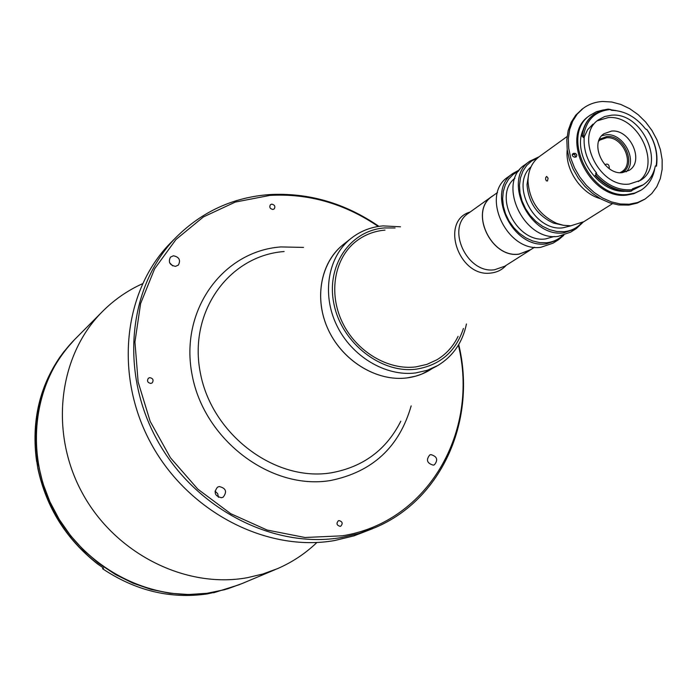 <?xml version="1.0" encoding="UTF-8"?>
<svg xmlns="http://www.w3.org/2000/svg" width="697" height="697" viewBox="0 0 697 697"><rect width="100%" height="100%" fill="white"/><g stroke="black" fill="none" stroke-linecap="round" stroke-linejoin="round"><path stroke-width="1.05" d="M436.871 359.809L426.86 364.4L415.926 366.892C387.941 370.525 356.106 351.419 342.253 322.145C328.252 292.923 334.412 258.378 355.827 241.528C364.313 234.889 374.045 231.082 385.023 230.106C374.045 231.082 364.313 234.889 355.827 241.528C334.412 258.378 328.252 292.923 342.253 322.145C356.106 351.419 387.941 370.525 415.926 366.892L426.86 364.4L436.871 359.809C446.176 354.207 453.25 346.392 458.086 336.363M493.929 195.09L492.099 196.293C468.942 211.034 490.845 258.482 518.977 254.187L530.765 249.622M492.5 196.11L492.152 196.362C469.055 211.069 490.897 258.387 518.96 254.1L529.284 250.563L534.503 247.252M343.804 244.124L342.985 244.769C320.272 262.83 313.763 299.588 328.688 330.605C343.464 361.682 377.356 381.851 407.126 377.896L415.403 376.249L421.711 374.115L436.914 366.03M347.489 241.502C322.328 257.69 313.127 295.066 327.32 327.607C341.321 360.218 376.354 382.017 407.126 377.896C416.667 376.641 425.257 373.357 432.898 368.068M221.489 497.736L223.206 497.144C227.283 491.725 225.976 488.188 219.267 486.532L217.481 487.168C213.474 492.596 214.807 496.125 221.489 497.736M218.431 497.283L217.691 493.659L214.99 491.15M433.264 465.134L434.405 464.786C438.317 459.846 437.15 456.457 430.894 454.618L429.709 454.984C425.841 459.942 427.026 463.322 433.264 465.134M175.505 266.367L178.38 265.069C180.863 260.112 179.207 257.01 173.405 255.773L170.477 257.115C168.047 262.081 169.72 265.165 175.505 266.367M172.656 265.836L169.624 262.752M150.866 383.437L152.234 382.862C153.863 380.074 153.035 378.34 149.75 377.643L148.356 378.236C146.745 381.024 147.581 382.758 150.866 383.437M272.902 209.475L274.252 208.891C275.515 206.417 274.688 204.84 271.769 204.143L270.401 204.726C269.147 207.201 269.974 208.786 272.902 209.475M340.206 526.34L340.789 526.157C343.081 523.421 342.471 521.556 338.977 520.572L338.367 520.764C336.102 523.508 336.712 525.364 340.206 526.34M172.168 241.301L170.504 242.974C123.517 290.449 113.689 375.465 151.266 443.893C188.573 512.452 267.282 552.521 334.682 540.524L353.937 535.871L372.486 528.735M378.933 226.359C344.902 203.019 308.309 192.433 269.147 194.602C233.068 197.373 202.086 211.583 176.21 237.224C128.91 285.012 119.082 370.734 157.025 439.807C194.698 509.002 274.069 549.48 341.948 537.439L358.964 533.484L375.178 527.603C443.1 498.974 476.713 418.67 458.722 344.562M378.262 226.464C344.623 203.602 308.51 193.243 269.913 195.404L235.281 202.078L203.411 216.933L176.001 239.472L154.621 268.798L140.611 303.552L134.939 341.974L138.137 381.991L150.169 421.354L170.451 457.781L197.835 489.155L230.707 513.68L267.134 530.051L305.007 537.492L342.218 535.819C428.664 522.288 479.431 430.519 458.373 345.146M142.484 283.74C127.263 290.605 113.698 300.093 101.797 312.186C58.687 355.792 49.086 432.157 82.263 492.945C115.214 553.836 185.811 588.974 247.313 577.7L262.752 574.032L277.519 568.647C292.313 562.2 305.452 553.479 316.935 542.484M76.051 338.115L74.579 339.596C33.09 381.581 23.637 454.479 55.107 512.243C86.341 570.12 153.706 603.349 212.768 592.389L227.605 588.843L241.815 583.659L224.774 589.662L206.887 593.313L188.434 594.524L169.737 593.234L151.127 589.435L132.927 583.162L115.475 574.511L99.087 563.603L84.076 550.639L70.719 535.836L59.271 519.474L49.931 501.84L42.874 483.265L38.213 464.089C30.999 414.706 43.118 373.209 74.579 339.596L101.797 312.186M59.951 357.056L63.871 351.758M37.873 468.55L36.819 461.667M213.587 592.511L207.131 593.949C170.408 599.167 135.54 590.76 102.546 568.717L103.592 568.133L97.563 563.969M103.147 567.82L102.546 568.717M239.446 584.652L213.639 592.781M537.64 157.94L531.698 160.981L526.723 165.442L522.916 171.148L520.467 177.857L519.483 185.28L520.014 193.104L522.044 200.971L525.486 208.542L530.199 215.486L535.958 221.48L542.519 226.281L549.584 229.662L556.851 231.491L563.986 231.683C571.087 230.977 576.959 228.076 581.577 222.996M583.258 222.064L576.236 228.642L563.734 232.85C529.284 237.965 501.796 179.164 529.955 161.112L539.129 156.738M524.998 164.701L524.571 165.015C496.499 183.023 523.813 241.51 558.131 236.379L570.59 232.179L575.766 228.93M514.909 178.223C492.709 195.387 516.712 243.244 545.507 238.94L554.263 236.483M518.681 171.009L513.21 174.389L508.697 179.068L505.334 184.853L503.286 191.509L502.633 198.767L503.4 206.329L505.578 213.874L509.071 221.08L513.733 227.64L519.37 233.286L525.73 237.782L532.56 240.927L539.565 242.608L546.448 242.765C552.677 242.138 557.983 239.777 562.366 235.682M563.821 235.281L558.567 239.716L546.204 243.898C512.164 249.047 485.217 191.231 513.088 173.335L519.596 169.807M508.296 176.803L507.878 177.108C480.094 194.951 506.876 252.471 540.794 247.313L553.113 243.14L558.105 240.003M531.027 166.81C509.838 184.862 534.468 231.996 563.019 227.797L570.878 225.802M599.455 139.269L606.765 136.534C624.216 134.504 637.224 165.154 622.029 172.664M620.069 172.656L621.741 171.732C635.22 163.821 622.621 135.898 606.486 137.788L600.021 140.019L598.732 141.082M609.3 168.665C609.352 165.18 608.263 163.708 606.033 164.231L605.022 164.901M547.467 180.976L548.112 178.214L546.666 176.419L545.76 177.456L545.62 179.329L546.343 180.837L547.467 180.976M600.37 198.671C581.019 193.4 564.892 169.519 567.227 149.62M612.463 203.69L583.868 221.681L570.765 225.811L563.237 225.27L556.72 223.362C539.095 214.946 529.528 200.971 528.004 181.455C528.117 170.626 531.881 162.349 539.286 156.616L539.696 156.32M563.707 225.358L553.409 223.092C537.204 215.364 528.404 202.522 527.01 184.574L528.762 173.623M610.041 109.542C595.142 111.084 586.316 119.84 583.563 135.802L584.225 136.926C583.302 149.777 587.397 161.765 596.501 172.9L596.641 174.128C607.357 185.576 619.145 190.769 631.987 189.715L632.519 188.791L643.122 184.862C649.526 180.601 653.586 174.32 655.319 166.025L656.191 165.546C658.012 153.131 654.858 141.099 646.729 129.45L645.649 129.102C636.039 116.974 624.704 110.71 611.635 110.309L610.041 109.542M593.008 124.118L587.667 129.642L584.217 136.926L583.302 137.579L582.57 136.429L583.441 135.81L582.213 135.854C583.467 126.549 587.379 119.396 593.94 114.395L602.234 110.239L608.08 109.107L610.659 109.516M631.831 190.438L642.66 185.158M611.504 115.197L604.726 116.512L598.775 119.631C573.988 135.314 598.871 188.199 629.269 184.069L640.404 180.384C666.428 165.485 642.451 111.816 611.504 115.197M638.391 181.551C662.228 165.189 637.982 114.343 608.089 117.627L597.32 120.79M611.557 131.088L604.055 133.676C588.939 143.059 603.829 175.06 622.264 172.647L629.173 170.338C644.751 161.234 630.193 128.945 611.557 131.088M626.176 171.837C638.164 160.58 623.257 132.796 606.312 134.748L601.772 135.732M595.578 175.034L595.16 175.313C605.676 186.587 617.298 191.936 630.036 191.353L631.717 190.961L630.463 191.083C617.716 191.666 606.094 186.317 595.578 175.034L596.641 174.128M589.575 115.65L589.113 115.981C558.776 135.41 589.47 200.3 626.812 195.082L633.913 193.67L640.839 190.298M603.402 109.908L596.362 111.755L590.132 115.24C559.769 134.678 590.498 199.638 627.866 194.419L634.976 192.999L641.345 189.985C648.689 185.088 653.185 177.805 654.832 168.134M615.921 110.562L610.764 109.743M582.161 109.115L575.705 115.214L571.157 122.323L568.16 130.6L566.818 139.749L567.201 149.446L569.301 159.317L573.047 169.005L578.301 178.136L584.87 186.378L592.502 193.409L600.91 198.976L609.779 202.879L618.779 204.97L628.816 205.084L637.145 203.123L644.559 199.359M629.156 204.221L637.598 202.531L645.178 198.976L651.704 193.627L656.809 186.718L660.32 178.545L662.124 169.423L662.15 159.691L660.416 149.724L656.992 139.888L652.009 130.539L645.657 122.036L638.164 114.683L629.809 108.749L620.896 104.472L611.748 102.015L602.722 101.483C595.325 101.884 588.791 104.193 583.119 108.41L577.212 114.099L572.664 121.217L569.667 129.503L568.325 138.668L568.717 148.374L570.817 158.263L574.572 167.96L579.834 177.108L586.412 185.35L594.053 192.398L602.469 197.974L611.347 201.886L620.356 203.986L629.156 204.221M574.467 157.2L576.306 156.886L576.811 155.03L575.644 153.532L573.5 153.357C571.627 154.786 571.949 156.067 574.467 157.2M572.324 154.211L574.781 154.629L575.556 157.13M572.342 154.168L573.5 153.357M583.101 129.93C571.993 154.142 597.948 192.555 624.582 191.318M646.729 129.45L646.79 129.363C655.093 141.264 658.308 153.558 656.452 166.243L656.191 165.546M631.987 189.715L631.717 190.961M596.501 172.9L595.569 173.527L596.327 174.398M593.957 114.378L593.53 114.691C586.97 119.692 583.058 126.845 581.803 136.142L582.213 135.854M506.153 265.348C502.171 269.791 497.127 272.344 491.01 273.024C458.765 277.929 439.458 220.766 470.135 212.019M468.785 212.994L468.428 213.247C445.636 227.78 466.92 274.078 494.556 269.756L504.741 266.237L529.337 250.632M466.45 323.974C462.608 342.323 453.085 356.158 437.89 365.472L427.296 370.29L415.743 372.921C385.755 376.868 351.558 356.472 336.625 325.098C321.535 293.777 328.043 256.696 350.905 238.522L342.985 244.769M395.086 227.971L384.535 227.936C349.885 230.411 325.499 266.167 334.116 304.807C342.201 343.516 381.564 373.94 416.431 369.14C440.164 365.167 455.829 351.602 463.427 328.453M284.123 251.53C229.008 255.599 187.937 312.012 200.44 373.392C212.097 434.884 275.332 482.124 331.197 472.827C363.189 467.016 386.391 449.809 400.81 421.206M303.526 247.409L280.856 246.93C222.691 251.12 179.094 310.618 192.241 375.535C204.5 440.574 271.455 490.488 330.474 480.521C372.425 472 399.32 447.117 411.16 405.881M74.579 339.596L63.958 351.637M60.047 356.925C39.206 387.358 31.435 422.155 36.732 461.336M37.978 468.332C46.385 507.303 66.328 539.173 97.789 563.951M573.422 154.133L574.642 153.288M468.732 213.029L492.099 196.293M492.152 196.362L497.527 192.503M382.906 225.898C370.874 226.961 360.201 231.169 350.905 238.522M383.08 225.88L400.514 226.813M170.504 242.974L176.21 237.224M241.815 583.659L275.062 569.684M36.619 461.492C31.321 422.321 39.119 387.48 60.003 356.977M63.932 351.671L73.647 340.545M97.597 563.995C66.171 539.26 46.255 507.425 37.856 468.497M507.878 177.108L513.088 173.335M524.571 165.015L529.955 161.112M567.088 136.534L539.286 156.616M553.409 223.092L556.72 223.362M527.01 184.574L528.004 181.455M581.603 109.525L583.119 108.41M589.113 115.981L590.132 115.24"/></g></svg>
